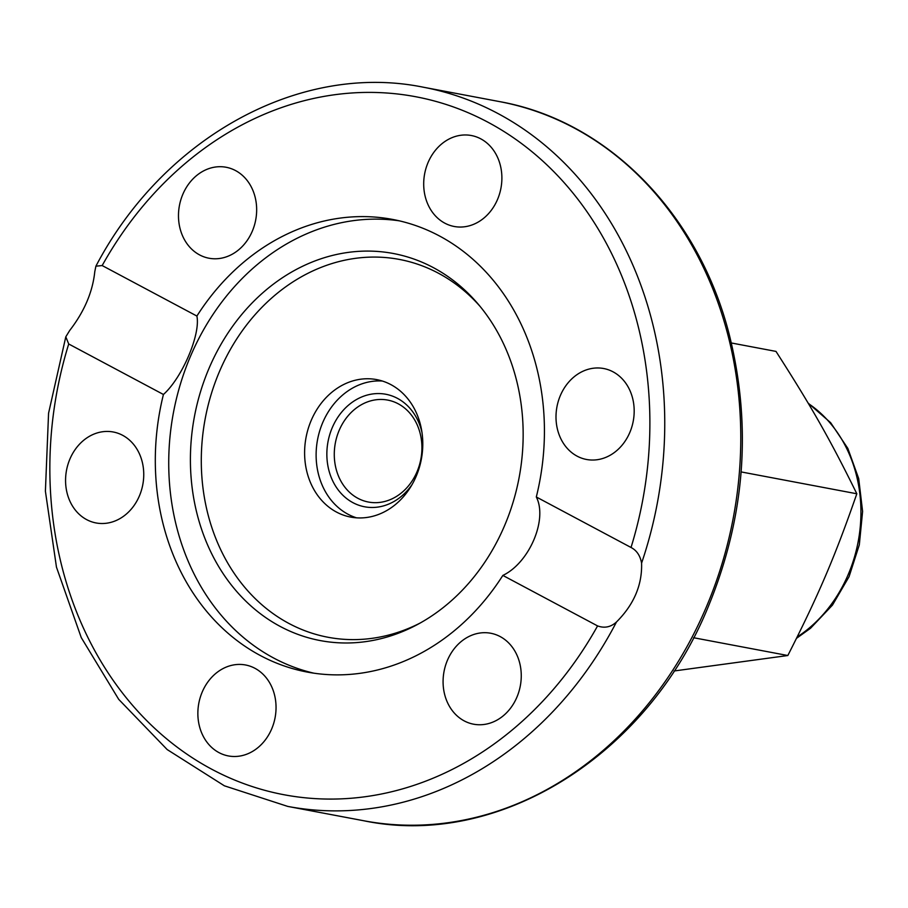 <?xml version="1.0" encoding="UTF-8"?>
<svg xmlns="http://www.w3.org/2000/svg" width="908" height="908" viewBox="0 0 908 908"><rect width="100%" height="100%" fill="white"/><g stroke="black" fill="none" stroke-linecap="round" stroke-linejoin="round"><path stroke-width="1.36" d="M356.538 517.832A69.961 58.668 100.7 0 1 317.562 439.631A69.961 58.668 100.7 0 1 382.37 381.031M416.17 476.314A69.961 58.668 100.7 0 1 350.692 517.083A69.961 58.668 100.7 0 1 311.228 420.37A69.961 58.668 100.7 0 1 376.695 379.612A69.961 58.668 100.7 0 1 416.17 476.314M502.85 575.422C529.319 562.858 547.865 519.399 536.31 496.982L631.026 547.479C636.69 550.396 640.208 555.617 641.581 563.153C642.274 584.956 633.909 604.569 616.487 621.98C610.812 627.133 604.512 628.438 597.577 625.918L502.85 575.422A230.326 193.166 100.7 0 1 307.142 672.056A230.326 193.166 100.7 0 1 260.38 655.553A230.326 193.166 100.7 0 1 163.429 394.481L68.713 343.984L65.796 336.823L69.689 330.489C84.308 311.58 92.673 291.967 94.784 271.662L95.896 266.192L102.173 265.556L196.888 316.052C200.725 334.337 182.19 377.796 163.429 394.481M313.873 673.18A230.326 193.166 100.7 0 1 273.785 658.084A230.326 193.166 100.7 0 1 179.353 387.671A230.326 193.166 100.7 0 1 399.282 220.826M196.888 316.052A230.326 193.166 100.7 0 1 392.596 219.418A230.326 193.166 100.7 0 1 536.31 496.982M250.494 185.482A46.274 38.817 100.7 0 1 249.575 236.693A46.274 38.817 100.7 0 1 208.988 258.224A46.274 38.817 100.7 0 1 184.642 240.007A46.274 38.817 100.7 0 1 185.561 188.796A46.274 38.817 100.7 0 1 226.149 167.265A46.274 38.817 100.7 0 1 250.494 185.482M596.874 459.766A46.274 38.817 100.7 0 1 586.5 459.471A46.274 38.817 100.7 0 1 556.15 412.913A46.274 38.817 100.7 0 1 593.31 368.239A46.274 38.817 100.7 0 1 603.684 368.523A46.274 38.817 100.7 0 1 634.034 415.081A46.274 38.817 100.7 0 1 596.874 459.766M497.505 199.51A46.274 38.817 100.7 0 1 454.193 226.478A46.274 38.817 100.7 0 1 428.077 162.509A46.274 38.817 100.7 0 1 471.388 135.53A46.274 38.817 100.7 0 1 497.505 199.51M515.097 651.467A46.274 38.817 100.7 0 1 514.178 702.678A46.274 38.817 100.7 0 1 473.59 724.198A46.274 38.817 100.7 0 1 449.244 705.981A46.274 38.817 100.7 0 1 450.164 654.77A46.274 38.817 100.7 0 1 490.751 633.251A46.274 38.817 100.7 0 1 515.097 651.467M271.662 728.965A46.274 38.817 100.7 0 1 228.362 755.933A46.274 38.817 100.7 0 1 202.246 691.953A46.274 38.817 100.7 0 1 245.557 664.985A46.274 38.817 100.7 0 1 271.662 728.965M106.44 523.235A46.274 38.817 100.7 0 1 96.055 522.951A46.274 38.817 100.7 0 1 65.716 476.382A46.274 38.817 100.7 0 1 102.876 431.709A46.274 38.817 100.7 0 1 113.239 431.992A46.274 38.817 100.7 0 1 143.6 478.561A46.274 38.817 100.7 0 1 106.44 523.235M280.254 626.463A196.957 165.177 100.7 0 1 224.049 339.195A196.957 165.177 100.7 0 1 478.017 303.93A196.957 165.177 100.7 0 1 417.498 624.5A196.957 165.177 100.7 0 1 280.254 626.463M420.234 623.001A192.258 161.238 100.7 0 1 288.994 623.49A192.258 161.238 100.7 0 1 233.254 344.518A192.258 161.238 100.7 0 1 480.014 306.325M421.982 432.469A57.261 48.022 -79.3 0 0 397.466 398.362A57.261 48.022 -79.3 0 0 334.042 423.82A57.261 48.022 -79.3 0 0 346.856 498.719A57.261 48.022 -79.3 0 0 412.175 484.384M398.249 403.81A51.881 43.505 100.7 0 1 419.269 465.588A51.881 43.505 100.7 0 1 368.466 502.045A51.881 43.505 100.7 0 1 335.347 442.99A51.881 43.505 100.7 0 1 387.716 400.087A51.881 43.505 100.7 0 1 398.249 403.81M674.042 670.989L787.826 655.519C818.812 594.536 835.042 556.49 856.823 493.77C830.514 440.198 811.491 406.705 775.988 351.407L731.349 342.974M856.823 493.77L741.132 471.922M787.826 655.519L693.564 637.722M102.173 265.556A355.164 297.869 100.7 0 1 487.88 122.183A355.164 297.869 100.7 0 1 631.026 547.479M641.581 563.153A365.924 306.893 -79.3 0 0 423.514 87.247C300.185 61.982 163.542 137.153 95.896 266.192M706.129 607.497A365.924 306.893 100.7 0 1 363.779 820.753C498.22 848.821 647.211 755.785 707.956 607.418C744.912 517.9 752.096 427.293 729.51 335.597C699.115 214.152 607.872 120.821 499.548 101.605A365.924 306.893 100.7 0 1 706.129 607.497M363.779 820.753L287.745 806.406A365.924 306.893 -79.3 0 0 616.487 621.98M597.577 625.918A355.164 297.869 100.7 0 1 211.859 769.292A355.164 297.869 100.7 0 1 68.713 343.984M808.381 403.527A134.509 112.808 100.7 0 1 808.551 628.62A134.509 112.808 100.7 0 1 797.19 636.973M499.548 101.605L423.514 87.247M65.796 336.823L48.567 413.242L45.4 491.205L56.466 567.148L81.266 637.609L118.721 699.364L167.163 749.554L224.378 785.806L287.745 806.406M796.532 638.301L810.515 628.279L832.466 605.103L849.059 576.694L859.32 544.811L862.6 511.431L858.707 478.618L847.834 448.404L830.627 422.674L808.097 403.05"/></g></svg>
